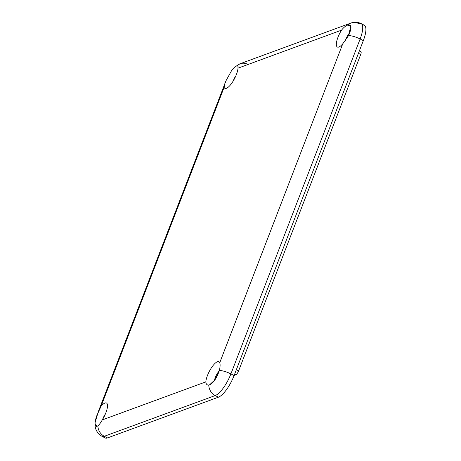 <?xml version="1.0" encoding="UTF-8"?>
<svg xmlns="http://www.w3.org/2000/svg" width="461" height="461" viewBox="0 0 461 461"><rect width="100%" height="100%" fill="white"/><g stroke="black" fill="none" stroke-linecap="round" stroke-linejoin="round"><path stroke-width="0.69" d="M219.73 362.749L342.782 43.766L348.62 35.514L350.781 25.966L347.68 25.084C345.577 25.891 343.531 27.579 341.555 30.144A13.26 4.143 -62.9 0 0 336.524 42.285A13.26 4.143 -62.9 0 0 338.668 47.085A13.26 4.143 -62.9 0 0 342.782 43.766L219.718 362.709A13.26 4.143 -62.9 0 0 212.256 366.593A13.26 4.143 -62.9 0 0 205.831 381.881C205.992 384.076 206.966 385.154 208.758 385.108L209.38 384.993L214.953 379.864L219.39 370.425C220.214 366.823 220.323 364.253 219.718 362.709C220.323 364.253 220.214 366.823 219.39 370.425A11.364 3.463 21.1 0 1 230.898 373.906L360.127 39.001A20.831 6.506 -62.9 0 0 361.096 23.592A20.831 6.506 117.1 0 1 360.127 39.001A11.364 3.463 -158.9 0 0 348.62 35.514A11.364 3.463 21.1 0 1 360.127 39.001L363.326 40.637A20.831 6.506 -62.9 0 0 364.299 25.234L361.096 23.592C357.736 21.984 354.348 21.805 350.925 23.05A11.364 10.223 69.8 0 0 347.68 25.084C351.714 24.093 352.031 27.574 348.62 35.514L342.782 43.766A13.26 4.143 117.1 0 1 336.357 44.982A13.26 4.143 117.1 0 1 341.555 30.144C343.531 27.579 345.577 25.891 347.68 25.084A11.364 10.223 -110.2 0 1 350.925 23.05A11.364 10.223 -110.2 0 1 358.739 23.62A20.831 6.506 117.1 0 1 361.096 23.592M345.341 40.672A7.578 2.368 117.1 0 1 349.899 32.535A7.578 2.368 -62.9 0 0 345.341 40.672M95.145 422.276C94.39 428.223 96.66 432.902 101.956 436.308L105.16 437.95A20.831 6.506 -62.9 0 0 107.517 437.921L104.313 436.279A20.831 6.506 117.1 0 1 101.956 436.308A20.831 6.506 -62.9 0 0 104.313 436.279A11.364 10.223 -110.2 0 1 97.853 425.843C99.271 424.679 100.746 422.702 102.284 419.908A13.26 4.143 -62.9 0 0 107.275 404.049A13.26 4.143 -62.9 0 0 101.057 406.285L96.908 415.407C95.548 419.135 94.949 422.092 95.099 424.281L96.971 426.275L97.853 425.843C96.245 426.851 95.329 426.333 95.099 424.281L95.145 422.276L98.326 411.615L101.057 406.285L224.121 87.348A13.26 4.143 -62.9 0 0 226.213 88.385A13.26 4.143 -62.9 0 0 233.543 80.433A13.26 4.143 -62.9 0 0 238.009 68.17L237.957 66.223L236.775 65.814C235.415 66.188 233.658 67.848 231.503 70.792L226.138 80.496C224.634 83.746 223.96 86.028 224.121 87.348L224.864 83.683L226.138 80.496L231.503 70.792L234.551 67.231L236.775 65.814A11.364 10.223 -110.2 0 1 240.02 63.779A11.364 10.223 -110.2 0 1 247.834 64.35M102.653 419.308A7.578 2.368 117.1 0 1 105.379 413.995A7.578 2.368 -62.9 0 0 102.653 419.308M233.185 81.038A7.578 2.368 117.1 0 1 235.905 75.725A7.578 2.368 -62.9 0 0 233.185 81.038M214.44 380.584A7.578 2.368 117.1 0 1 219.24 370.944A7.578 2.368 -62.9 0 0 214.44 380.584M219.39 370.425C216.497 378.804 212.953 383.702 208.758 385.108A11.364 10.223 69.8 0 0 215.218 395.55A20.831 6.506 -62.9 0 0 230.898 373.906A11.364 3.463 -158.9 0 0 219.39 370.425M362.329 25.136A20.831 6.506 117.1 0 1 363.326 40.637L234.096 375.548L363.326 40.637L360.127 39.001L230.898 373.906L234.096 375.548A20.831 6.506 117.1 0 1 218.422 397.192A20.831 6.506 -62.9 0 0 234.096 375.548L230.898 373.906A20.831 6.506 117.1 0 1 215.218 395.55L218.422 397.192L215.218 395.55A11.364 10.223 -110.2 0 1 208.758 385.108C206.966 385.154 205.992 384.076 205.831 381.881L102.284 419.908C100.746 422.702 99.271 424.679 97.853 425.843A11.364 10.223 69.8 0 0 104.313 436.279L215.218 395.55L104.313 436.279L107.517 437.921L218.422 397.192L107.517 437.921A20.831 6.506 117.1 0 1 103.927 436.406M234.551 67.231L240.02 63.779A11.364 10.223 69.8 0 0 236.775 65.814C237.888 65.422 238.297 66.211 238.009 68.17L341.555 30.144L238.009 68.17A13.26 4.143 117.1 0 1 231.578 83.458A13.26 4.143 117.1 0 1 224.121 87.348L101.057 406.285A13.26 4.143 117.1 0 1 107.482 405.075A13.26 4.143 117.1 0 1 102.284 419.908L205.831 381.881A13.26 4.143 117.1 0 1 212.256 366.593A13.26 4.143 117.1 0 1 219.718 362.709M360.456 51.678A3.786 1.181 117.1 0 1 360.704 54.479L238.619 370.875A3.786 1.181 117.1 0 1 235.767 374.805L234.153 375.398L235.767 374.805A3.786 1.181 -62.9 0 0 238.619 370.875L360.704 54.479A3.786 1.181 -62.9 0 0 360.882 51.678L359.367 50.9M358.439 53.315L360.704 54.479L358.439 53.315M236.349 369.71L238.619 370.875L236.349 369.71M234.609 374.217L235.767 374.805L234.609 374.217M98.326 411.615L224.864 83.683M350.925 23.05L240.02 63.779"/></g></svg>
